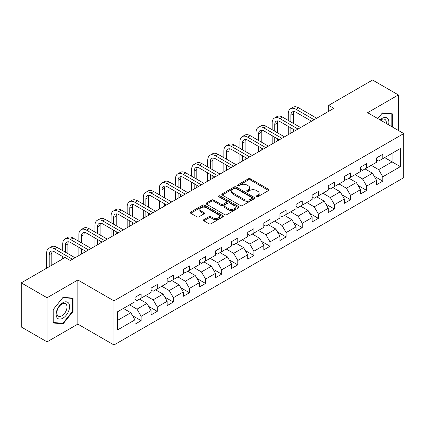<?xml version="1.0" encoding="UTF-8"?>
<svg xmlns="http://www.w3.org/2000/svg" width="425" height="425" viewBox="0 0 425 425"><rect width="100%" height="100%" fill="white"/><g stroke="black" fill="none" stroke-linecap="round" stroke-linejoin="round"><path stroke-width="0.64" d="M256.418 196.717A1.004 0.579 0 0 0 257.837 196.717L268.605 190.501A1.434 0.829 0 0 0 269.025 189.917A1.434 0.829 0 0 0 268.605 189.327L250.362 178.798A1.434 0.829 0 0 0 248.333 178.798L237.564 185.013A1.004 0.579 0 0 0 237.272 185.422A1.004 0.579 0 0 0 237.564 185.831A1.004 0.579 0 0 0 238.983 185.831L240.375 185.029A4.585 2.651 0 0 1 246.867 185.029L248.386 185.906A4.585 2.651 0 0 1 249.73 187.781A4.585 2.651 0 0 1 248.386 189.651L246.989 190.453A1.004 0.579 0 0 0 246.697 190.867A1.004 0.579 0 0 0 246.989 191.277A1.004 0.579 0 0 0 248.407 191.277L249.804 190.469A4.585 2.651 0 0 1 256.291 190.469L257.81 191.346A4.585 2.651 0 0 1 259.154 193.221A4.585 2.651 0 0 1 257.81 195.091L256.418 195.898A1.004 0.579 0 0 0 256.121 196.308A1.004 0.579 0 0 0 256.418 196.717L256.418 195.898M203.835 219.645A1.434 0.829 0 0 0 203.416 220.23A1.434 0.829 0 0 0 203.835 220.814L208.957 223.768A1.434 0.829 0 0 0 210.981 223.768L222.944 216.862A1.434 0.829 0 0 0 223.364 216.277A1.434 0.829 0 0 0 222.944 215.693L204.696 205.158A1.434 0.829 0 0 0 202.672 205.158L190.708 212.064A1.434 0.829 0 0 0 190.288 212.649A1.434 0.829 0 0 0 190.708 213.233L196.892 216.803A1.434 0.829 0 0 0 198.921 216.803L204.037 213.849A1.434 0.829 0 0 0 204.457 213.265A1.434 0.829 0 0 0 204.037 212.681L200.972 210.912A3.836 2.215 0 0 1 199.851 209.344A3.836 2.215 0 0 1 202.215 207.299A3.836 2.215 0 0 1 206.396 207.777L218.407 214.715A3.836 2.215 0 0 1 219.528 216.277A3.836 2.215 0 0 1 217.164 218.322A3.836 2.215 0 0 1 212.983 217.844L210.981 216.686A1.434 0.829 0 0 0 208.957 216.686L203.835 219.645L203.835 220.814M77.839 279.99L47.069 297.755L21.25 282.853L21.25 326.974L47.069 341.875L77.839 324.11L113.985 344.978L113.985 300.858L77.839 279.99L77.839 324.11M398.379 130.464L398.379 94.929L367.609 112.694L403.75 133.562L113.985 300.858M398.379 94.929L372.566 80.022L328.674 105.363L328.674 111.323M21.25 282.853L65.137 257.513L70.3 260.493L333.837 108.343L328.674 105.363M240.476 205.567A1.434 0.829 0 0 0 242.505 205.567L254.469 198.661A1.434 0.829 0 0 0 254.888 198.077A1.434 0.829 0 0 0 254.469 197.492L236.22 186.958A1.434 0.829 0 0 0 234.191 186.958L222.232 193.864A1.434 0.829 0 0 0 221.813 194.448A1.434 0.829 0 0 0 222.232 195.032L240.476 205.567M219.135 196.934A1.004 0.579 0 0 1 220.155 197.078L220.155 195.883L238.707 206.593A1.434 0.829 0 0 1 239.126 207.177A1.434 0.829 0 0 1 238.707 207.761L226.743 214.667A1.434 0.829 0 0 1 224.713 214.667L206.47 204.133L206.47 202.964A1.434 0.829 0 0 0 206.051 203.548A1.434 0.829 0 0 0 206.47 204.133M206.47 202.964L211.592 200.01A1.434 0.829 0 0 1 213.616 200.01L221.016 204.282A1.434 0.829 0 0 0 223.045 204.282L226.44 202.321A1.434 0.829 0 0 0 226.86 201.737A1.434 0.829 0 0 0 226.44 201.153L218.737 196.701A1.004 0.579 0 0 1 218.439 196.292A1.004 0.579 0 0 1 219.061 195.76A1.004 0.579 0 0 1 220.155 195.883M113.985 344.978L403.75 177.682L403.75 133.562M132.52 315.674L141.143 320.652L141.143 316.301L151.056 310.574L151.056 314.93L157.25 311.35L157.25 306.999L167.168 301.277L167.168 305.628L173.363 302.053L173.363 297.697L183.276 291.975L183.276 296.326L189.47 292.751L189.47 288.4L199.383 282.673L199.383 287.024L205.583 283.448L205.583 279.098L215.496 273.371L215.496 277.727L221.691 274.146L221.691 269.795L231.604 264.074L231.604 268.425L237.798 264.849L237.798 260.493L247.717 254.772L247.717 259.123L253.911 255.547L253.911 251.196L263.824 245.469L263.824 249.82L270.018 246.245L270.018 241.894L279.932 236.167L279.932 240.523L286.131 236.943L286.131 232.592L296.044 226.87L296.044 231.221L302.239 227.646L302.239 223.29L312.152 217.568L312.152 221.919L318.346 218.344L318.346 213.993L328.259 208.266L328.259 212.617L334.459 209.042L334.459 204.691L344.372 198.964L344.372 203.32L350.567 199.739L350.567 195.388L360.48 189.667L360.48 194.018L366.679 190.442L366.679 186.086L376.592 180.365L376.592 184.716L382.787 181.14L382.787 176.789L400.345 166.653L400.345 148.527L392.078 153.298L392.078 161.883L400.345 166.653M141.143 320.652L134.948 324.227L134.948 319.876L117.39 330.013L117.39 311.886L134.948 301.75L134.948 297.399L141.143 293.824L141.143 298.175L151.056 292.453L151.056 288.097L157.25 284.522L157.25 288.873L167.168 283.151L167.168 278.8L173.363 275.219L173.363 279.57L183.276 273.849L183.276 269.498L189.47 265.917L189.47 270.273L199.383 264.547L199.383 260.196L205.583 256.62L205.583 260.971L215.496 255.25L215.496 250.893L221.691 247.318L221.691 251.669L231.604 245.947L231.604 241.597L237.798 238.016L237.798 242.372L247.717 236.645L247.717 232.294L253.911 228.719L253.911 233.07L263.824 227.343L263.824 222.992L270.018 219.417L270.018 223.768L279.932 218.046L279.932 213.69L286.131 210.115L286.131 214.466L296.044 208.744L296.044 204.393L302.239 200.812L302.239 205.169L312.152 199.442L312.152 195.091L318.346 191.516L318.346 195.867L328.259 190.14L328.259 185.789L334.459 182.213L334.459 186.564L344.372 180.843L344.372 176.487L350.567 172.911L350.567 177.262L360.48 171.541L360.48 167.19L366.679 163.609L366.679 167.965L376.592 162.238L376.592 157.887L382.787 154.312L382.787 158.663L400.345 148.527M139.49 299.131L146.928 303.423L137.009 309.145L129.577 304.853M134.948 299.365L137.009 300.56L141.143 298.175M137.009 309.145L141.143 316.301M146.928 303.423L151.056 310.574M155.598 289.829L163.035 294.121L153.122 299.843L145.685 295.55M151.056 290.068L153.122 291.258L157.25 288.873M153.122 299.843L157.25 306.999M163.035 294.121L167.168 301.277M171.711 280.527L179.143 284.819L169.23 290.546L161.798 286.248M167.168 280.766L169.23 281.956L173.363 279.57M169.23 290.546L173.363 297.697M179.143 284.819L183.276 291.975M187.818 271.224L195.256 275.517L185.343 281.244L177.905 276.951M183.276 271.463L185.343 272.659L189.47 270.273M185.343 281.244L189.47 288.4M195.256 275.517L199.383 282.673M203.931 261.928L211.363 266.22L201.45 271.942L194.012 267.649M199.383 262.161L201.45 263.357L205.583 260.971M201.45 271.942L205.583 279.098M211.363 266.22L215.496 273.371M220.038 252.625L227.476 256.918L217.558 262.639L210.125 258.347M215.496 252.864L217.558 254.054L221.691 251.669M217.558 262.639L221.691 269.795M227.476 256.918L231.604 264.074M236.146 243.323L243.583 247.616L233.67 253.343L226.233 249.045M231.604 243.562L233.67 244.752L237.798 242.372M233.67 253.343L237.798 260.493M243.583 247.616L247.717 254.772M252.259 234.021L259.691 238.313L249.778 244.04L242.346 239.748M247.717 234.26L249.778 235.455L253.911 233.07M249.778 244.04L253.911 251.196M259.691 238.313L263.824 245.469M268.366 224.724L275.804 229.017L265.891 234.738L258.453 230.446M263.824 224.963L265.891 226.153L270.018 223.768M265.891 234.738L270.018 241.894M275.804 229.017L279.932 236.167M284.479 215.422L291.911 219.714L281.998 225.436L274.561 221.143M279.932 215.661L281.998 216.851L286.131 214.466M281.998 225.436L286.131 232.592M291.911 219.714L296.044 226.87M300.587 206.12L308.024 210.412L298.106 216.139L290.673 211.847M296.044 206.359L298.106 207.554L302.239 205.169M298.106 216.139L302.239 223.29M308.024 210.412L312.152 217.568M316.694 196.817L324.132 201.11L314.218 206.837L306.781 202.544M312.152 197.057L314.218 198.252L318.346 195.867M314.218 206.837L318.346 213.993M324.132 201.11L328.259 208.266M332.807 187.521L340.239 191.813L330.326 197.535L322.894 193.242M328.259 187.76L330.326 188.95L334.459 186.564M330.326 197.535L334.459 204.691M340.239 191.813L344.372 198.964M348.914 178.218L356.352 182.511L346.439 188.232L339.001 183.94M344.372 178.458L346.439 179.648L350.567 177.262M346.439 188.232L350.567 195.388M356.352 182.511L360.48 189.667M365.027 168.916L372.459 173.209L362.546 178.936L355.109 174.643M360.48 169.155L362.546 170.351L366.679 167.965M362.546 178.936L366.679 186.086M372.459 173.209L376.592 180.365M384.646 157.59L392.078 161.883L378.654 169.633L371.222 165.341M376.592 159.853L378.654 161.048L382.787 158.663M378.654 169.633L382.787 176.789M47.069 297.755L47.069 341.875M117.39 320.471L130.815 312.72L123.383 308.428M130.815 312.72L134.948 319.876M374.165 176.163L382.787 181.14M358.057 185.465L366.679 190.442M341.944 194.762L350.567 199.739M325.837 204.064L334.459 209.042M309.724 213.366L318.346 218.344M293.617 222.668L302.239 227.646M277.509 231.965L286.131 236.943M261.396 241.267L270.018 246.245M245.289 250.569L253.911 255.547M229.176 259.866L237.798 264.849M213.068 269.168L221.691 274.146M196.961 278.471L205.583 283.448M180.848 287.773L189.47 292.751M164.741 297.07L173.363 302.053M148.628 306.372L157.25 311.35M392.339 126.974L392.339 113.831L382.373 112.944L377.83 118.596M53.109 322.973L63.075 323.861L73.036 311.467L73.036 298.18L63.075 297.288L53.109 309.687L53.109 322.973M72.521 311.169L73.036 311.467M62.018 323.255L63.075 323.861M256.817 196.86L257.81 196.286A4.585 2.651 0 0 0 259.154 194.411L259.154 193.221M249.73 187.781L249.73 188.971A4.585 2.651 0 0 1 248.386 190.841L247.393 191.415M268.605 189.327L268.605 190.501L250.362 179.988A1.434 0.829 0 0 0 248.333 179.988L237.963 185.975M254.447 198.677L236.22 188.153A1.434 0.829 0 0 0 234.191 188.153L222.254 195.048M251.935 198.486A1.004 0.579 0 0 0 252.227 198.077A1.004 0.579 0 0 0 251.935 197.667L235.917 188.424A1.004 0.579 0 0 0 234.499 188.424L233.028 189.268A4.585 2.651 0 0 0 231.683 191.144A4.585 2.651 0 0 0 233.028 193.014L243.977 199.336A4.585 2.651 0 0 0 250.463 199.336L251.935 198.486L251.935 199.681A1.004 0.579 0 0 0 252.227 199.272L252.227 198.077M231.683 191.144L231.683 192.334A4.585 2.651 0 0 0 233.028 194.209L233.028 193.014M251.935 199.681L250.463 200.531A4.585 2.651 0 0 1 243.977 200.531L233.028 194.209M206.492 204.149L211.592 201.2L211.592 200.01M226.86 201.737L226.86 202.927A1.434 0.829 0 0 1 226.44 203.511L223.045 205.472A1.434 0.829 0 0 1 221.016 205.472L213.616 201.2A1.434 0.829 0 0 0 211.592 201.2M220.155 197.078L238.685 207.772M228.692 208.712A3.836 2.215 0 0 0 232.873 209.196A3.836 2.215 0 0 0 235.243 207.15A3.836 2.215 0 0 0 234.117 205.583L229.888 203.139A1.434 0.829 0 0 0 227.858 203.139L224.464 205.1A1.434 0.829 0 0 0 224.044 205.684A1.434 0.829 0 0 0 224.464 206.274L228.692 208.712L228.692 209.907A3.836 2.215 0 0 0 232.873 210.386A3.836 2.215 0 0 0 235.243 208.34L235.243 207.15M224.044 205.684L224.044 206.879A1.434 0.829 0 0 0 224.464 207.464L224.464 206.274M228.692 209.907L224.464 207.464M219.528 216.277L219.528 217.472A3.836 2.215 0 0 1 217.164 219.518A3.836 2.215 0 0 1 212.983 219.034L210.981 217.882A1.434 0.829 0 0 0 208.957 217.882L203.857 220.825M199.851 209.344L199.851 210.534A3.836 2.215 0 0 0 200.972 212.102L200.972 210.912M204.037 212.681L204.037 213.849L200.972 212.102M222.923 216.872L204.696 206.353A1.434 0.829 0 0 0 202.672 206.353L190.729 213.244L190.708 212.064M288.277 120.434L288.277 113.757A10.954 6.322 60 0 1 290.546 108.742L293.128 107.254A10.954 6.322 60 0 1 298.605 107.796L316.694 118.24M290.546 108.742A10.954 6.322 60 0 1 296.023 109.283L314.112 119.728M311.53 121.221L296.023 112.264A7.305 4.218 -120 0 0 292.373 111.902A7.305 4.218 -120 0 0 290.859 115.249L290.859 121.922M293.898 111.568A7.305 4.218 -120 0 0 293.441 113.757L293.441 123.415M290.859 127.888L290.859 133.158M293.441 129.375L293.441 131.665M288.277 134.645L288.277 126.395M391.181 113.73L391.823 114.097L391.823 126.677M377.846 118.607L382.165 113.236L391.823 114.097M388.556 124.791A9.493 5.482 120 0 0 386.915 117.89A9.493 5.482 120 0 0 380.115 119.914M386.261 123.463A7.188 4.149 120 0 0 384.822 119.34A7.188 4.149 120 0 0 380.529 120.158M62.868 318.208A9.493 5.482 120 0 0 69.578 306.579A9.493 5.482 120 0 0 62.868 302.706A9.493 5.482 120 0 0 56.153 314.33A9.493 5.482 120 0 0 62.868 318.208M61.928 315.78A7.188 4.149 120 0 0 66.619 309.448A7.188 4.149 120 0 0 65.519 303.689A7.188 4.149 120 0 0 61.928 304.045A7.188 4.149 120 0 0 57.232 310.377A7.188 4.149 120 0 0 58.331 316.136A7.188 4.149 120 0 0 61.928 315.78M53.21 309.597L62.868 297.585L72.521 298.446L72.521 311.318L62.868 323.329L53.21 322.469L53.189 309.581M71.883 298.074L72.521 298.446M272.17 129.737L272.17 123.059A10.954 6.322 60 0 1 274.438 118.044L277.02 116.551A10.954 6.322 60 0 1 282.492 117.093L300.587 127.543M274.438 118.044A10.954 6.322 60 0 1 279.91 118.586L298.005 129.03M295.423 130.523L279.91 121.566A7.305 4.218 -120 0 0 276.261 121.205A7.305 4.218 -120 0 0 274.747 124.546L274.747 131.224M277.791 120.87A7.305 4.218 -120 0 0 277.328 123.059L277.328 132.717M274.747 137.185L274.747 142.46M277.328 138.678L277.328 140.967M272.17 143.947L272.17 135.697M256.057 139.033L256.057 132.356A10.954 6.322 60 0 1 258.326 127.346L260.908 125.853A10.954 6.322 60 0 1 266.385 126.395L284.479 136.839M258.326 127.346A10.954 6.322 60 0 1 263.803 127.888L281.897 138.332M279.315 139.825L263.803 130.868A7.305 4.218 -120 0 0 260.153 130.507A7.305 4.218 -120 0 0 258.639 133.848L258.639 140.526M261.678 130.167A7.305 4.218 -120 0 0 261.221 132.356L261.221 142.019M258.639 146.487L258.639 151.757M261.221 147.98L261.221 150.269M256.057 153.25L256.057 144.999M239.95 148.336L239.95 141.658A10.954 6.322 60 0 1 242.218 136.643L244.8 135.155A10.954 6.322 60 0 1 250.277 135.697L268.366 146.142M242.218 136.643A10.954 6.322 60 0 1 247.695 137.185L265.784 147.634M263.202 149.122L247.695 140.17A7.305 4.218 -120 0 0 244.04 139.809A7.305 4.218 -120 0 0 242.532 143.151L242.532 149.828M245.57 139.469A7.305 4.218 -120 0 0 245.113 141.658L245.113 151.316M242.532 155.789L242.532 161.059M245.113 157.282L245.113 159.566M239.95 162.552L239.95 154.296M223.837 157.638L223.837 150.96A10.954 6.322 60 0 1 226.105 145.945L228.687 144.458A10.954 6.322 60 0 1 234.164 144.999L252.259 155.444M226.105 145.945A10.954 6.322 60 0 1 231.583 146.487L249.677 156.931M247.095 158.424L231.583 149.467A7.305 4.218 -120 0 0 227.933 149.106A7.305 4.218 -120 0 0 226.419 152.453L226.419 159.125M229.458 148.771A7.305 4.218 -120 0 0 229.001 150.96L229.001 160.618M226.419 165.091L226.419 170.361M229.001 166.579L229.001 168.868M223.837 171.849L223.837 163.598M207.729 166.94L207.729 160.262A10.954 6.322 60 0 1 209.998 155.247L212.58 153.754A10.954 6.322 60 0 1 218.057 154.296L236.146 164.746M209.998 155.247A10.954 6.322 60 0 1 215.475 155.789L233.564 166.233M230.982 167.726L215.475 158.769A7.305 4.218 -120 0 0 211.825 158.408A7.305 4.218 -120 0 0 210.311 161.75L210.311 168.428M213.35 158.073A7.305 4.218 -120 0 0 212.893 160.262L212.893 169.92M210.311 174.388L210.311 179.658M212.893 175.881L212.893 178.171M207.729 181.151L207.729 172.901M191.622 176.237L191.622 169.559A10.954 6.322 60 0 1 193.89 164.549L196.472 163.057A10.954 6.322 60 0 1 201.944 163.598L220.038 174.043M193.89 164.549A10.954 6.322 60 0 1 199.362 165.091L217.457 175.536M214.875 177.023L199.362 168.072A7.305 4.218 -120 0 0 195.712 167.71A7.305 4.218 -120 0 0 194.204 171.052L194.204 177.73M197.242 167.37A7.305 4.218 -120 0 0 196.78 169.559L196.78 179.217M194.204 183.69L194.204 188.96M196.78 185.183L196.78 187.473M191.622 190.453L191.622 182.203M175.509 185.539L175.509 178.861A10.954 6.322 60 0 1 177.778 173.846L180.359 172.359A10.954 6.322 60 0 1 185.837 172.901L203.931 183.345M177.778 173.846A10.954 6.322 60 0 1 183.255 174.388L201.349 184.838M198.767 186.325L183.255 177.374A7.305 4.218 -120 0 0 179.605 177.007A7.305 4.218 -120 0 0 178.091 180.354L178.091 187.032M181.13 176.673A7.305 4.218 -120 0 0 180.673 178.861L180.673 188.519M178.091 192.992L178.091 198.262M180.673 194.48L180.673 196.77M175.509 199.755L175.509 191.5M159.402 194.841L159.402 188.163A10.954 6.322 60 0 1 161.67 183.148L164.252 181.656A10.954 6.322 60 0 1 169.729 182.203L187.818 192.647M161.67 183.148A10.954 6.322 60 0 1 167.147 183.69L185.236 194.135M182.654 195.627L167.147 186.671A7.305 4.218 -120 0 0 163.492 186.309A7.305 4.218 -120 0 0 161.983 189.651L161.983 196.329M165.022 185.975A7.305 4.218 -120 0 0 164.565 188.163L164.565 197.822M161.983 202.295L161.983 207.565M164.565 203.782L164.565 206.072M159.402 209.052L159.402 200.802M143.289 204.143L143.289 197.466A10.954 6.322 60 0 1 145.557 192.451L148.139 190.958A10.954 6.322 60 0 1 153.616 191.5L171.711 201.949M145.557 192.451A10.954 6.322 60 0 1 151.034 192.992L169.129 203.437M166.547 204.93L151.034 195.973A7.305 4.218 -120 0 0 147.385 195.612A7.305 4.218 -120 0 0 145.871 198.953L145.871 205.631M148.909 195.277A7.305 4.218 -120 0 0 148.452 197.466L148.452 207.124M145.871 211.592L145.871 216.862M148.452 213.084L148.452 215.374M143.289 218.354L143.289 210.104M127.181 213.44L127.181 206.762A10.954 6.322 60 0 1 129.45 201.753L132.032 200.26A10.954 6.322 60 0 1 137.509 200.802L155.598 211.246M129.45 201.753A10.954 6.322 60 0 1 134.927 202.295L153.016 212.739M150.434 214.227L134.927 205.275A7.305 4.218 -120 0 0 131.277 204.914A7.305 4.218 -120 0 0 129.763 208.255L129.763 214.933M132.802 204.574A7.305 4.218 -120 0 0 132.345 206.762L132.345 216.421M129.763 220.894L129.763 226.164M132.345 222.387L132.345 224.676M127.181 227.657L127.181 219.406M111.074 222.742L111.074 216.065A10.954 6.322 60 0 1 113.342 211.05L115.924 209.562A10.954 6.322 60 0 1 121.396 210.104L139.49 220.548M113.342 211.05A10.954 6.322 60 0 1 118.814 211.592L136.908 222.041M134.327 223.529L118.814 214.577A7.305 4.218 -120 0 0 115.164 214.211A7.305 4.218 -120 0 0 113.656 217.558L113.656 224.235M116.694 213.876A7.305 4.218 -120 0 0 116.232 216.065L116.232 225.723M113.656 230.196L113.656 235.466M116.232 231.683L116.232 233.973M111.074 236.953L111.074 228.703M94.961 232.045L94.961 225.367A10.954 6.322 60 0 1 97.229 220.352L99.811 218.859A10.954 6.322 60 0 1 105.288 219.406L123.383 229.851M97.229 220.352A10.954 6.322 60 0 1 102.707 220.894L120.801 231.338M118.219 232.831L102.707 223.874A7.305 4.218 -120 0 0 99.057 223.513A7.305 4.218 -120 0 0 97.543 226.854L97.543 233.532M100.582 223.178A7.305 4.218 -120 0 0 100.125 225.367L100.125 235.025M97.543 239.498L97.543 244.768M100.125 240.986L100.125 243.275M94.961 246.256L94.961 238.005M78.853 241.342L78.853 234.669A10.954 6.322 60 0 1 81.122 229.654L83.704 228.161A10.954 6.322 60 0 1 89.181 228.703L107.27 239.148M81.122 229.654A10.954 6.322 60 0 1 86.599 230.196L104.688 240.64M102.106 242.133L86.599 233.176A7.305 4.218 -120 0 0 82.944 232.815A7.305 4.218 -120 0 0 81.435 236.157L81.435 242.834M84.474 232.48A7.305 4.218 -120 0 0 84.017 234.669L84.017 244.327M81.435 248.795L81.435 254.065M84.017 250.288L84.017 252.577M78.853 255.558L78.853 247.308M62.741 250.644L62.741 243.966A10.954 6.322 60 0 1 65.009 238.951L67.591 237.463A10.954 6.322 60 0 1 73.068 238.005L91.162 248.45M65.009 238.951A10.954 6.322 60 0 1 70.486 239.498L88.581 249.942M85.999 251.43L70.486 242.478A7.305 4.218 -120 0 0 66.837 242.117A7.305 4.218 -120 0 0 65.322 245.459L65.322 252.137M68.361 241.777A7.305 4.218 -120 0 0 67.904 243.966L67.904 253.624M62.741 258.894L62.741 256.61M46.633 268.196L46.633 253.268A10.954 6.322 60 0 1 48.902 248.253L51.483 246.766A10.954 6.322 60 0 1 56.961 247.308L75.05 257.752M48.902 248.253A10.954 6.322 60 0 1 54.379 248.795L72.468 259.245M64.728 257.752L54.379 251.775A7.305 4.218 -120 0 0 50.729 251.414A7.305 4.218 -120 0 0 49.215 254.761L49.215 266.709M52.254 251.079A7.305 4.218 -120 0 0 51.797 253.268L51.797 265.216M257.81 196.286L257.81 195.091M246.989 191.277L246.989 190.453M248.386 190.841L248.386 189.651M237.564 185.831L237.564 185.013M248.333 179.988L248.333 178.798M250.362 179.988L250.362 178.798M222.232 195.032L222.232 193.864M234.191 188.153L234.191 186.958M236.22 188.153L236.22 186.958M254.469 198.661L254.469 197.492M243.977 200.531L243.977 199.336M250.463 200.531L250.463 199.336M213.616 201.2L213.616 200.01M221.016 205.472L221.016 204.282M223.045 205.472L223.045 204.282M226.44 203.511L226.44 202.321M238.707 207.761L238.707 206.593M208.957 217.882L208.957 216.686M210.981 217.882L210.981 216.686M212.983 219.034L212.983 217.844M202.672 206.353L202.672 205.158M204.696 206.353L204.696 205.158M222.944 216.862L222.944 215.693M298.605 107.796L296.023 109.283M293.441 113.757L290.859 115.249M282.492 117.093L279.91 118.586M277.328 123.059L274.747 124.546M266.385 126.395L263.803 127.888M261.221 132.356L258.639 133.848M250.277 135.697L247.695 137.185M245.113 141.658L242.532 143.151M234.164 144.999L231.583 146.487M229.001 150.96L226.419 152.453M218.057 154.296L215.475 155.789M212.893 160.262L210.311 161.75M201.944 163.598L199.362 165.091M196.78 169.559L194.204 171.052M185.837 172.901L183.255 174.388M180.673 178.861L178.091 180.354M169.729 182.203L167.147 183.69M164.565 188.163L161.983 189.651M153.616 191.5L151.034 192.992M148.452 197.466L145.871 198.953M137.509 200.802L134.927 202.295M132.345 206.762L129.763 208.255M121.396 210.104L118.814 211.592M116.232 216.065L113.656 217.558M105.288 219.406L102.707 220.894M100.125 225.367L97.543 226.854M89.181 228.703L86.599 230.196M84.017 234.669L81.435 236.157M73.068 238.005L70.486 239.498M67.904 243.966L65.322 245.459M56.961 247.308L54.379 248.795M51.797 253.268L49.215 254.761"/></g></svg>
